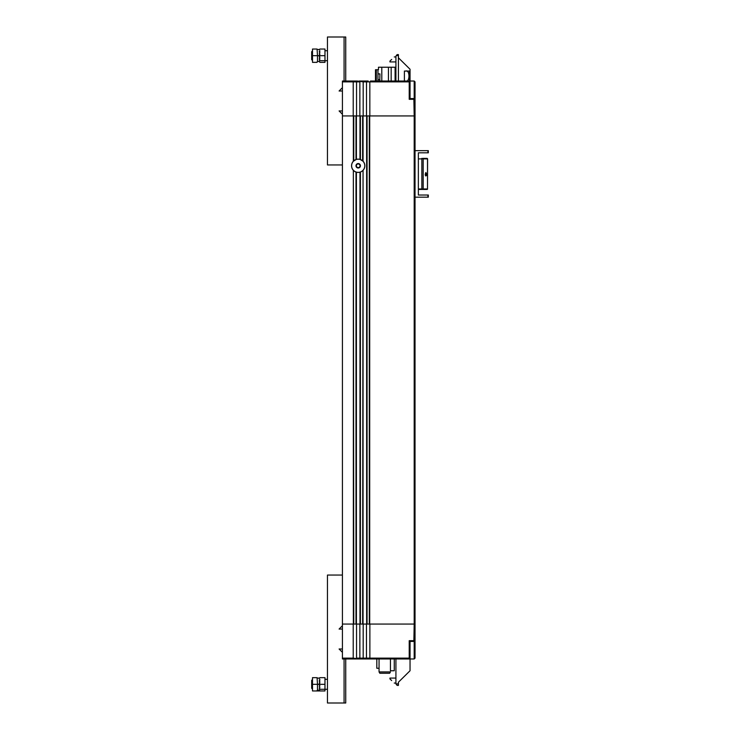 <?xml version="1.0" encoding="UTF-8"?>
<svg xmlns="http://www.w3.org/2000/svg" width="740" height="740" viewBox="0 0 740 740"><rect width="100%" height="100%" fill="white"/><g stroke="black" fill="none" stroke-linecap="round" stroke-linejoin="round"><path stroke-width="1.11" d="M423.946 158.887L422.688 158.388L427.082 158.388L422.679 158.388A0.5 0.5 -90 0 1 423.188 158.887L427.507 158.887L427.507 188.959L423.188 188.959A0.5 0.5 -90 0 1 422.688 189.459L426.471 189.459M360.029 165.779A1.832 1.832 0 0 1 358.206 167.61A1.832 1.832 0 0 1 356.375 165.779A1.832 1.832 0 0 1 358.206 163.956A1.832 1.832 0 0 1 360.029 165.779M362.637 624.07L360.408 624.07L360.408 172.05A6.651 6.651 0 0 0 363.053 170.32L362.637 624.07L363.183 624.07L363.183 658.138L363.877 658.97L359.178 658.97L365.791 658.97L366.476 658.138L366.476 624.07L363.183 624.07M362.831 161.015A6.651 6.651 0 0 0 360.408 159.507L360.408 115.93L359.862 115.93L359.862 81.862L359.178 81.03L363.877 81.03L361.527 81.03M370.555 81.03L409.22 81.03A0.833 0.833 0 0 1 410.043 81.862L409.22 81.862L409.22 81.03M409.22 658.97L409.22 658.138L410.043 658.138A0.833 0.833 0 0 1 409.22 658.97L370.555 658.97L369.871 658.138L363.183 658.138L363.877 658.97L363.183 658.138L363.877 658.97L363.183 658.138L359.862 658.138L359.178 658.97L359.862 658.138L359.862 624.07L356.541 624.07L356.541 658.138L357.226 658.97L342.417 658.97L342.417 81.03L352.527 81.03L353.221 81.862L356.541 81.862L357.226 81.03L356.541 81.862L357.226 81.03L363.183 81.862L363.877 81.03L363.183 81.862L363.877 81.03L363.183 81.862L363.877 81.03L368.168 81.03L365.791 81.03M357.226 81.03L354.876 81.03L357.226 81.03L356.541 81.862L357.226 81.03M342.417 81.03L354.876 81.03M370.518 81.03L369.834 81.862L363.183 81.862L363.183 115.93L366.513 115.93L366.513 81.862L365.819 81.03M370.555 658.97L365.791 658.97M342.417 658.138L353.221 658.138L352.527 658.97L359.178 658.97L353.221 658.138L353.221 624.07L342.417 624.07M357.226 658.97L356.541 658.138L357.226 658.97L356.541 658.138L359.862 658.138L359.178 658.97M365.828 658.97L368.168 658.97M391.673 59.431C394.744 56.471 394.744 56.471 391.673 59.431C394.744 56.471 394.744 56.471 391.673 59.431L389.943 61.096L389.943 61.929L395.918 61.929M391.673 680.569C394.744 683.529 394.744 683.529 391.673 680.569C394.744 683.529 394.744 683.529 391.673 680.569L389.943 678.904L389.943 678.071L395.918 678.071M379.824 673.252L389.675 673.252L379.824 673.252L379.056 671.929L379.056 658.97M353.766 160.83L353.766 115.93L355.996 115.93L355.996 159.507A6.651 6.651 0 0 0 353.35 170.32A6.651 6.651 0 0 1 353.35 161.237L356.412 159.378A6.651 6.651 0 0 1 359.992 159.378L363.053 161.237A6.651 6.651 0 0 1 363.053 170.32L363.053 624.07M353.572 170.542A6.651 6.651 0 0 0 355.996 172.05L355.996 624.07L356.541 624.07M375.485 81.03L375.485 69.736L378.473 69.736L377.974 69.736L377.974 81.03M377.974 73.889L379.935 73.889C378.316 68.533 378.316 68.533 379.935 73.889L379.768 81.03M355.996 624.07L353.766 624.07L353.35 170.32L353.35 624.07M413.854 641.515L414.197 624.07L367.059 624.07L367.059 115.93L366.513 115.93M369.871 624.07L369.871 658.138L409.22 658.138L409.22 640.683L410.043 641.515M370.518 658.97L371.415 658.97M352.527 81.03L353.221 81.862L353.221 115.93L342.417 115.93M359.178 81.03L359.862 81.862L359.178 81.03L359.862 81.862L356.541 81.862L356.541 115.93L359.862 115.93M353.766 624.07L353.221 624.07M360.408 624.07L359.862 624.07M367.059 624.07L366.476 624.07M409.22 640.683L415.029 640.683L414.197 641.515L415.029 640.683L415.029 624.07L414.197 624.07L414.197 115.93L415.029 115.93L415.029 99.317L409.22 99.317L409.22 81.862L369.834 81.862L369.834 115.93L414.197 115.93L413.854 98.485M369.834 115.93L369.288 115.93L369.288 624.07M360.408 115.93L363.183 115.93M355.996 115.93L356.541 115.93M353.766 115.93L353.221 115.93M376.817 668.276L379.056 668.276L376.817 668.276L376.817 658.97M409.22 99.317L410.043 98.485M367.059 115.93L369.288 115.93M381.794 81.03L381.794 67.238L378.473 67.238L378.473 69.736M354.876 171.532L356.412 172.179L356.412 624.07M415.029 115.93L415.029 624.07M415.029 99.317L414.197 98.485L415.029 99.317M381.794 67.238L395.918 67.238L395.918 81.03M388.445 81.03L388.445 67.238M361.296 171.662L359.992 172.179A6.651 6.651 0 0 1 356.412 172.179M394.263 658.97L394.263 670.764L390.443 670.764L394.263 670.764L394.263 658.97L394.263 670.764L390.443 670.764L390.443 658.97L390.443 670.764M379.056 671.929L390.443 671.929L389.675 673.252M395.918 683.89L397.121 685.388L398.416 685.388L398.416 683.89L395.918 683.89L395.918 658.97M398.416 683.89L398.416 682.225L410.043 670.745L410.043 641.432L415.029 641.432L415.029 658.138L414.197 658.97L414.197 641.432M410.043 69.255L410.043 81.03L410.043 69.255L398.416 57.776M404.401 81.03L404.401 71.068L409.544 71.068A0.5 0.5 0 0 1 410.043 71.567M391.173 67.238L391.173 81.03M415.029 197.182L428.321 197.182L428.321 195.027L428.321 197.182M428.321 195.027L418.359 195.027L418.359 152.819L428.321 152.819L428.321 150.655L415.029 150.655M410.043 80.54A0.5 0.5 0 0 1 409.544 81.03L405.64 81.03C410.08 82.806 410.08 69.292 405.64 71.068M398.416 81.03L398.416 54.612L397.121 54.612L395.918 56.111L395.918 67.238M428.321 150.655L428.321 152.819M382.793 673.252L387.446 673.252M418.359 194.694L418.359 153.152M423.456 189.459L418.683 189.459L423.456 189.459M425.389 175.556L426.416 175.556L426.675 174.261L425.879 172.513L425.389 175.556M425.805 176.009L426.601 174.261L425.805 172.513M425.879 173.031L425.223 174.261L425.398 175.177L426.314 175.177L426.314 173.354L425.482 173.354L425.879 175.5M342.417 164.946L327.459 164.946L327.459 37L345.737 37L345.737 81.03M342.417 110.945L339.096 110.945L342.417 114.265M344.082 37L344.082 81.03M342.417 87.681L339.096 91.002L342.417 91.002M345.737 658.97L345.737 703L327.459 703L327.459 575.054L342.417 575.054M342.417 625.735L339.096 629.055L342.417 629.055M342.417 648.999L339.096 648.999L342.417 652.319M344.082 658.97L344.082 703M327.459 50.709L324.971 50.709M327.459 60.68L319.985 60.68M312.502 50.894L311.679 51.726L311.679 59.663L312.502 60.486M327.459 679.32L324.971 679.32M327.459 689.292L319.985 689.292M312.502 679.514L311.679 680.337L311.679 688.274L312.502 689.107M319.218 49.876L319.856 49.044L324.971 49.044L324.971 62.345L319.856 62.345L324.971 62.345M316.664 49.044L312.502 49.044L312.502 62.345L317.072 62.345M319.939 55.574L319.218 54.862L319.939 54.15L319.218 53.197L319.939 52.253L319.218 51.541L319.939 50.829M312.502 55.694L317.488 55.694L317.488 61.513L316.664 62.345M317.488 61.513L319.218 61.513L319.911 62.197L319.218 61.513L319.939 60.56L319.218 59.848L319.939 58.904L319.218 58.183L319.939 57.239L319.218 56.527L319.985 55.694L317.488 55.694L317.072 49.044M319.218 678.488L319.856 677.655L324.971 677.655L324.971 690.957L317.072 690.957M316.664 677.655L312.502 677.655L312.502 690.957L319.856 690.957L319.218 690.124L319.911 690.809M319.939 684.186L319.218 683.473L319.939 682.761L319.218 681.818L319.939 681.096L319.218 680.153L319.939 679.44M312.502 684.306L317.488 684.306L317.488 690.124L316.664 690.957M317.488 690.124L319.218 690.124L319.939 689.412L319.218 688.459L319.939 687.747L319.218 686.803L319.939 685.851L319.218 685.138L319.985 684.306L317.488 684.306L317.072 677.655M415.029 98.568L415.029 81.862L414.197 81.03L414.197 98.568L415.029 98.568M414.197 98.568L410.043 98.568L410.043 81.03L414.197 81.03M410.043 658.97L414.197 658.97M427.036 158.388A0.5 0.472 90 0 1 427.507 158.887L427.1 158.388M427.591 158.887L427.507 188.959A0.5 0.472 90 0 1 427.036 189.459M358.206 167.999A2.22 2.22 0 0 0 360.426 165.779A2.22 2.22 0 0 0 358.206 163.559A2.22 2.22 0 0 0 355.986 165.779A2.22 2.22 0 0 0 358.206 167.999M358.206 159.192A6.586 6.586 0 0 1 364.792 165.779A6.586 6.586 0 0 1 358.206 172.365A6.586 6.586 0 0 1 351.611 165.779A6.586 6.586 0 0 1 358.206 159.192M356.375 165.779A1.832 1.832 0 0 1 358.206 163.956M379.935 79.67L377.974 79.67M342.417 81.862L353.221 81.862M353.35 161.237L353.35 115.93M369.704 115.93L369.704 624.07M359.992 624.07L359.992 172.179M356.412 159.378L356.412 115.93M363.053 115.93L363.053 161.237M366.642 624.07L366.642 115.93M359.992 159.378L359.992 115.93M395.095 81.03L395.095 67.238M427.896 197.182L427.896 195.027M427.896 152.819L427.896 150.655M362.637 115.93L362.637 160.83M376.318 81.03L376.318 69.736M396.344 55.583L398.416 55.583M409.544 81.03L409.544 71.068M421.754 189.459L421.856 188.959L418.683 188.959M418.683 158.887L421.856 158.887L421.856 188.959L423.169 188.959L423.188 158.887L421.754 158.388M319.985 55.694L324.971 55.694M317.488 49.488L319.606 49.488M319.985 684.306L324.971 684.306M317.488 678.099L319.606 678.099M423.188 158.887L423.188 188.959L422.688 189.459M427.591 188.959L427.1 189.459M395.918 683.057L394.263 683.057M395.918 56.943L394.263 56.943"/></g></svg>

